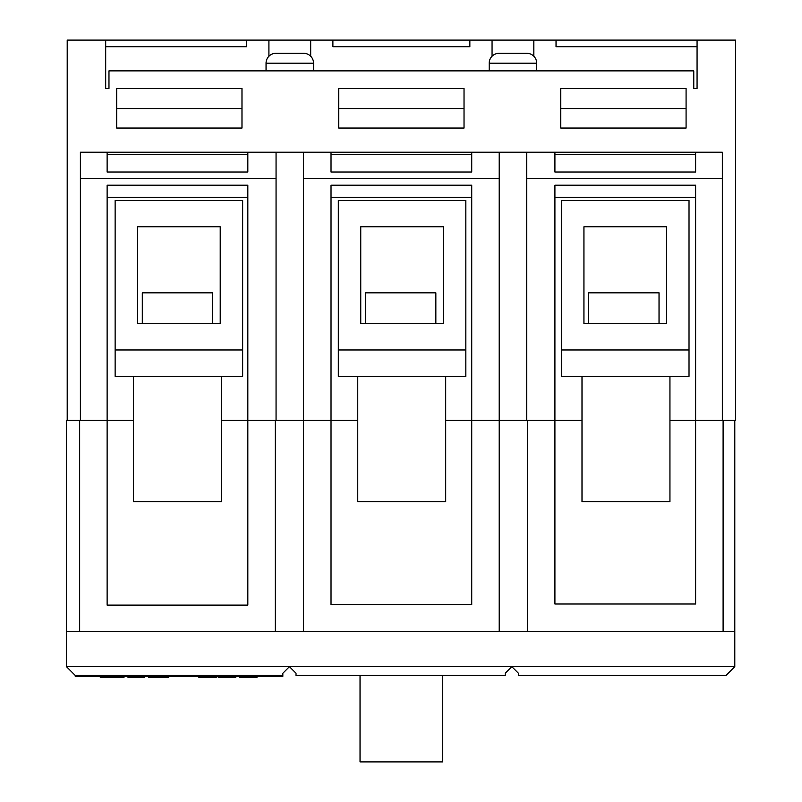 <?xml version="1.0" encoding="UTF-8"?>
<svg xmlns="http://www.w3.org/2000/svg" width="802" height="802" viewBox="0 0 802 802"><rect width="100%" height="100%" fill="white"/><g stroke="black" fill="none" stroke-linecap="round" stroke-linejoin="round"><path stroke-width="1.2" d="M67.208 420.438L66.456 420.438L66.456 631.495L79.649 631.495L79.649 420.438L67.208 420.438L67.208 40.1L105.684 40.1L105.684 88.471L108.972 88.471L105.684 88.471M282.835 675.464L75.248 675.464L75.248 676.337L282.835 676.337L282.835 673.259L289.432 666.662L296.018 673.259L296.018 675.464L505.23 675.464L505.23 673.259L511.826 666.662L734.792 666.662L734.792 631.495L275.317 631.495L275.317 420.438L247.828 420.438L247.828 605.109L107.127 605.109L107.127 420.438L133.513 420.438L79.649 420.438M247.828 420.438L221.452 420.438L247.828 420.438L247.828 185.202L107.127 185.202L107.127 420.438M526.683 178.605L526.683 152.22L722.351 152.22L722.351 178.605L526.683 178.605L526.683 420.438L471.726 420.438L471.726 604.558L331.025 604.558L331.025 420.438L357.752 420.438L275.317 420.438M471.726 420.438L445.691 420.438L471.726 420.438L471.726 185.202L331.025 185.202L331.025 420.438M723.103 631.495L723.103 420.438L695.615 420.438L695.615 604.006L554.914 604.006L554.914 420.438L582.001 420.438L526.683 420.438M695.615 420.438L669.941 420.438L695.615 420.438L695.615 185.202L554.914 185.202L554.914 420.438M75.248 675.464L66.456 666.662L511.826 666.662L518.423 673.259L518.423 675.464L726 675.464L734.792 666.662M275.317 631.495L79.649 631.495M66.456 666.662L66.456 631.495M734.792 631.495L734.792 420.438M527.435 631.495L527.435 420.438M499.205 631.495L499.205 178.605L303.537 178.605L303.537 631.495M100.25 676.337L100.25 677.219L124.069 677.219L124.069 676.337M113.082 677.219L113.082 676.337M124.069 677.219L124.48 676.337M127.889 676.337L127.889 677.219L144.731 677.219L144.731 676.337M143.909 677.219L143.909 676.337M136.049 677.219L136.049 676.337M148.55 676.337L148.55 677.219L168.671 677.219L168.671 676.337M163.297 677.219L163.297 676.337M198.746 676.337L198.746 677.219L216.4 677.219L216.4 676.337M207.989 677.219L207.989 676.337M199.157 677.219L199.157 676.337M218.174 676.337L218.174 677.219L235.828 677.219L235.828 676.337M227.417 677.219L227.417 676.337M218.585 677.219L218.585 676.337M239.237 676.337L239.237 677.219L257.101 677.219L257.101 676.337M256.69 677.219L256.69 676.337M250.505 677.219L250.505 676.337M244.169 677.219L244.169 676.337M360.038 675.464L360.038 761.9L442.704 761.9L442.704 675.464M689.018 349.973L689.018 200.48L561.51 200.48L561.51 376.359L689.018 376.359L689.018 349.973L561.51 349.973M666.602 226.776L583.936 226.776L583.936 323.687L666.602 323.687L666.602 226.776M659.033 323.687L659.033 292.82L588.688 292.82L588.688 323.687M435.847 323.687L435.847 292.82L365.491 292.82L365.491 323.687M465.832 349.973L465.832 200.48L338.324 200.48L338.324 376.359L465.832 376.359L465.832 349.973L338.324 349.973M443.406 226.776L360.75 226.776L360.75 323.687L443.406 323.687L443.406 226.776M669.941 376.359L669.941 501.671L582.001 501.671L582.001 376.359M445.691 376.359L445.691 501.671L357.752 501.671L357.752 376.359M221.452 376.359L221.452 501.671L133.513 501.671L133.513 376.359M212.66 323.687L212.66 292.82L142.305 292.82L142.305 323.687M536.688 70.877L536.688 63.188A9.895 9.895 0 0 0 526.794 53.293L499.095 53.293A9.895 9.895 0 0 0 489.2 63.188L489.2 70.877M313.542 70.877L313.542 63.188A9.895 9.895 0 0 0 303.647 53.293L275.948 53.293A9.895 9.895 0 0 0 266.053 63.188L266.053 70.877M115.137 376.359L242.645 376.359L242.645 200.48L115.137 200.48L115.137 376.359M108.972 88.471L108.972 70.877L693.77 70.877L693.77 88.471L697.068 88.471L693.77 88.471M533.831 56.23L533.831 40.1L492.057 40.1L492.057 56.23M492.057 40.1L332.89 40.1L332.89 46.696L469.852 46.696L469.852 40.1M332.89 40.1L268.911 40.1L268.911 56.23M310.685 56.23L310.685 40.1M697.068 88.471L697.068 40.1L556.037 40.1L556.037 46.696L697.068 46.696M556.037 40.1L533.831 40.1M268.911 40.1L105.684 40.1M105.684 46.696L246.715 46.696L246.715 40.1M697.068 40.1L735.544 40.1L735.544 420.438L723.103 420.438M276.058 178.605L80.4 178.605L80.4 152.22L276.058 152.22L276.058 420.438M303.537 178.605L303.537 152.22L276.058 152.22M303.537 152.22L499.205 152.22L499.205 178.605M526.683 152.22L499.205 152.22M471.726 172.009L471.726 152.47L331.025 152.47L331.025 172.009L471.726 172.009M722.351 178.605L722.351 420.438M695.615 172.009L695.615 152.47L554.914 152.47L554.914 172.009L695.615 172.009M107.127 197.292L247.828 197.292M331.025 197.292L471.726 197.292M554.914 197.292L695.615 197.292M80.4 178.605L80.4 420.438M560.758 128.039L560.758 88.471L686.081 88.471L686.081 128.039L560.758 128.039M338.715 128.039L338.715 88.471L464.027 88.471L464.027 128.039L338.715 128.039M241.983 128.039L241.983 88.471L116.671 88.471L116.671 128.039L241.983 128.039M107.127 152.47L107.127 172.009L247.828 172.009L247.828 152.47L107.127 152.47M469.852 46.696L332.89 46.696M246.715 46.696L213.292 46.696M589.45 46.696L556.037 46.696M560.758 108.541L686.081 108.541M116.671 108.541L241.983 108.541M338.715 108.541L464.027 108.541M242.645 349.973L115.137 349.973M137.553 323.687L220.219 323.687L220.219 226.776L137.553 226.776L137.553 323.687M157.072 677.219L157.072 676.337M536.688 63.188L489.2 63.188M313.542 63.188L266.053 63.188M107.127 154.425L247.828 154.425M331.025 154.425L471.726 154.425M554.914 154.425L695.615 154.425"/></g></svg>
